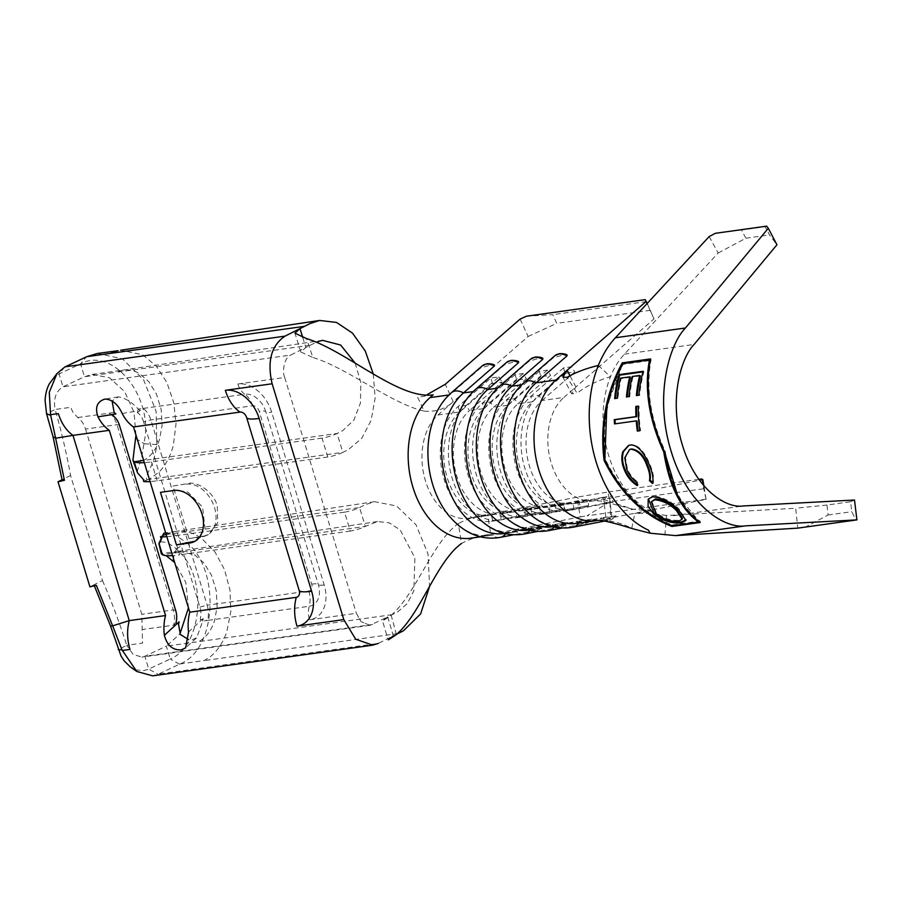 <?xml version="1.0" encoding="UTF-8"?>
<svg xmlns="http://www.w3.org/2000/svg" width="902" height="902" viewBox="0 0 902 902"><rect width="100%" height="100%" fill="white"/><g stroke="black" fill="none" stroke-linecap="round" stroke-linejoin="round"><path stroke-width="0.68" stroke-dasharray="4.51 3.38" d="M576.84 523.397A75.689 51.572 82.1 0 0 578.701 523.092L616.111 515.775L609.651 520.093A15.075 11.027 -101 0 0 615.536 515.921L601.814 517.827A15.075 11.027 -101 0 0 609.222 520.172A15.075 11.027 -101 0 0 609.651 520.093L604.543 521.085M507.409 406.171A75.689 51.572 82.1 0 1 522.371 384.737L553.219 357.868L561.946 355.287C565.464 354.441 567.132 354.666 566.93 355.952M552.633 526.779A75.689 51.572 82.1 0 0 554.493 526.464L591.904 519.157M591.329 519.293L577.607 521.209A15.075 11.027 -101 0 0 585.015 523.543A15.075 11.027 -101 0 0 585.443 523.476A15.075 11.027 -101 0 0 591.329 519.293M483.201 409.542A75.689 51.572 82.1 0 1 498.163 388.108L529.012 361.24L537.739 358.658C541.256 357.823 542.925 358.049 542.722 359.334M528.425 530.15A75.689 51.572 82.1 0 0 530.286 529.835L567.696 522.529L561.236 526.847A15.075 11.027 -101 0 0 567.121 522.664L553.4 524.581A15.075 11.027 -101 0 0 560.807 526.915A15.075 11.027 -101 0 0 561.236 526.847L537.772 531.413M459.005 412.913A75.689 51.572 82.1 0 1 473.956 391.479L504.804 364.622L513.531 362.029C517.049 361.195 518.718 361.42 518.515 362.705M504.218 533.522A75.689 51.572 82.1 0 0 506.078 533.217L543.489 525.9L537.028 530.218A15.075 11.027 -101 0 0 542.914 526.046L529.192 527.952A15.075 11.027 -101 0 0 536.6 530.297A15.075 11.027 -101 0 0 537.028 530.218L513.565 534.785M434.798 416.296A75.689 51.572 82.1 0 1 449.748 394.862L480.597 367.993L489.324 365.4C492.853 364.566 494.51 364.791 494.307 366.077M709.164 236.583L718.161 253L624.387 354.182C618.693 360.338 614.059 367.869 610.462 376.777A89.05 60.682 82.1 0 0 651.312 511.231L634.839 513.463L631.727 528.437C622.053 523.059 610.97 520.364 598.466 520.33L610.575 518.718L610.011 501.591L603.765 499.471L699.512 480.259M598.342 365.434L610.462 376.777C597.586 380.486 586.458 385.977 577.088 393.227L567.099 377.363M664.909 535.157L666.499 515.538L795.699 508.221L797.751 528.132M766.689 226.154L765.178 226.684L769.507 234.915L776.949 244.769M718.161 253L745.931 238.207L741.433 229.987L765.178 226.684M741.433 229.987L715.297 233.314M745.931 238.207L769.507 234.915M666.499 515.538C656.104 513.745 645.55 513.058 634.839 513.463M804.652 527.433L828.036 515.008L827.01 505.041L850.575 501.76L851.77 511.693L856.043 520.274M827.01 505.041L795.699 508.221M854.498 500.024L850.575 501.76M828.036 515.008L851.77 511.693M651.312 511.231L632.527 509.111L610.011 501.591M647.196 303.444L654.029 318.913L575.916 386.947L571.676 393.813L577.088 393.227M654.029 318.913L646.982 303.67M570.188 376.145L575.916 386.947L563.874 397.432L542.068 400.477A55.653 37.929 82.1 0 0 529.192 465.285A55.653 37.929 82.1 0 0 572.026 503.846A55.653 37.929 82.1 0 0 573.401 503.609L612.469 496.01L602.829 497.352L604.611 503.282L612.683 502.155L612.469 496.01M701.609 478.962L706.108 499.37L611.917 517.714C604.656 519.157 604.205 519.496 610.575 518.718L606.076 519.09L603.765 499.471M706.108 499.37L703.864 485.75M632.527 509.111L601.262 501.027L593.82 500.802A55.653 37.929 -97.9 0 0 593.832 500.802A55.653 37.929 -97.9 0 0 595.207 500.576L609.583 497.769L611.917 517.714M327.776 457.01L322.037 438.101A11.128 1.838 -16.9 0 0 337.077 433.479L342.816 452.376A11.128 1.838 163.1 0 1 327.776 457.01L157.162 480.8A55.653 9.189 163.1 0 1 150.093 481.555M322.037 438.101L151.423 461.892A55.653 9.189 163.1 0 1 144.343 462.647M143.745 481.567L146.101 480.935L143.181 479.221M97.382 353.471L122.356 358.77L143.632 379.855L156.08 411.177L156.847 444.562C155.584 454.067 153.306 462.049 149.991 468.521C146.789 474.734 145.774 478.466 146.958 479.684L146.101 480.935M166.847 536.701A55.653 9.189 -16.9 0 0 173.917 535.946L179.667 554.854A55.653 9.189 -16.9 0 1 172.586 555.609M396.418 634.546L391.186 615.311C381.174 622.132 380.024 622.662 387.736 616.878L397.703 611.872L407.264 603.663L413.849 590.787L414.875 557.853L400.229 530.004L389.179 522.799L377.487 521.525L365.321 526.441A11.128 1.838 163.1 0 1 350.28 531.064L344.53 512.156L173.917 535.946M344.53 512.156A11.128 1.838 -16.9 0 0 359.571 507.533L365.152 504.725L374.51 501.692L396.598 505.988L416.014 524.784L428.01 553.884L429.6 586.323M119.425 425.225L117.001 424.684L85.532 429.07C83.886 423.917 81.304 420.073 77.775 417.536L73.231 412.597A17.814 12.132 82.1 0 1 72.352 410.996L71.653 409.474A17.814 12.132 82.1 0 1 70.875 407.287L55.09 409.485C61.325 430.863 66.477 452.86 70.57 475.489L102.478 580.527L93.955 584.812L94.36 585.815M102.478 580.527C111.611 601.555 119.695 623.147 126.742 645.302L118.218 649.598M164.795 532.947L174.571 534.728L186.613 542.553C219.806 568.023 217.867 648.899 180.096 663.94L158.109 674.256L152.663 675.846M166.148 534.412A66.782 45.506 -97.9 0 1 175.845 531.402A66.782 45.506 -97.9 0 1 175.867 531.402A66.782 45.506 -97.9 0 1 176.995 531.267A66.782 45.506 -97.9 0 1 201.755 538.562L214.958 551.934L224.429 569.421L230.01 590.291L230.811 611.714L226.774 631.907C223.177 642.235 217.901 650.319 210.944 656.182L204.224 660.58L180.096 663.94M166.171 534.491L359.571 507.533L365.321 526.441L171.673 553.433L178.619 551.257L194.494 554.786L203.841 562.859L211.553 575.318L216.255 590.799L217.145 606.674L214.541 620.768A46.746 31.852 82.1 0 1 203.536 638.3A46.746 31.852 82.1 0 1 198.474 641.672L166.34 646.148L179.972 633.88M188.462 607.869L185.778 582.376L174.706 562.589M166.103 555.609L161.311 553.817M373.236 373.969L375.153 397.985L371.117 420.4L361.758 438.327L348.397 449.579L342.816 452.376L149.168 479.379L159.023 472.118A66.782 45.506 82.1 0 0 173.376 445.148L176.025 423.793L173.77 402.687L166.87 382.493L156.17 366.032L142.561 354.723L120.8 350.213M302.734 337.359L305.891 347.439L310.265 345.24L116.617 372.233L122.108 370.305A46.746 31.852 -97.9 0 1 123.382 370.079A46.746 31.852 -97.9 0 1 123.563 370.057A46.746 31.852 -97.9 0 1 139.438 373.586L148.785 381.659L156.497 394.118L161.199 409.598L162.101 425.473L159.485 439.567C157.027 447.02 153.363 452.86 148.48 457.1A46.746 31.852 -97.9 0 1 143.643 460.358M135.954 435.046L134.06 412.349L124.589 391.547L109.503 377.78L92.117 374.443L84.472 376.72L62.982 386.811C55.901 391.31 53.274 398.864 55.09 409.485L46.566 413.77M109.39 413.251A20.036 13.654 82.1 0 0 109.243 413.15L109.39 413.251A20.036 13.654 82.1 0 1 117.001 424.684L173.274 609.91A20.036 13.654 -97.9 0 1 173.658 625.165L178.495 624.488L177.175 623.575M85.532 429.07L141.806 614.307L142.516 643.103L126.742 645.302L133.135 654.435L141.93 657.107L144.839 656.25L148.74 669.092L158.109 674.256M179.058 621.85A20.036 13.654 -97.9 0 1 178.495 624.488L178.562 624.477M143.632 421.854A16.18 11.027 82.1 0 0 137.363 412.541L137.803 410.929L140.092 410.557A20.036 13.654 82.1 0 0 138.288 409.102L143.125 408.426A20.036 13.654 82.1 0 1 150.893 419.96L207.167 605.186L308.834 591.013A6.585 4.702 -116.7 0 0 311.72 584.135L259.224 411.335A6.585 4.702 -116.7 0 0 252.56 405.787L150.893 419.96L143.632 421.854L199.906 607.08A16.18 11.027 -97.9 0 1 200.21 619.392L202.702 621.117L207.539 620.441L200.21 619.392M188.992 538.562L173.037 486.043L187.492 483.619C197.944 480.631 214.349 493.067 217.314 506.225L217.675 522.912L208.362 534.548L202.341 536.701L188.992 538.562L203.446 536.138M202.341 536.701A27.827 19.844 -116.7 0 0 206.862 535.303A27.827 19.844 -116.7 0 0 214.529 507.623A27.827 19.844 -116.7 0 0 186.376 484.182M202.634 621.117L203.254 618.479A20.036 13.654 -97.9 0 1 202.702 621.117L196.692 637.737L185.609 647.895M77.775 417.536L114.08 412.473L113.596 414.3M140.092 410.557L138.22 409.113C131.895 402.112 125.31 398.03 118.466 396.88L112.107 400.871M192.25 639.766L196.692 637.737M199.906 607.08L207.167 605.186A20.036 13.654 -97.9 0 1 207.539 620.441L309.206 606.268A17.814 12.132 82.1 0 0 309.544 619.821A33.397 23.813 -116.7 0 0 324.179 584.936L271.682 412.135A33.397 23.813 -116.7 0 0 237.902 383.993A17.814 12.132 -97.9 0 0 244.792 394.253L143.125 408.426L137.363 412.541M195.024 541.234L205.104 529.305L202.589 507.082L187.763 491.996L174.943 489.933L160.477 492.345M350.28 531.064L179.667 554.854M387.736 616.878L393.34 635.865L388.085 639.755L382.493 620.768L387.736 616.878L369.955 625.323L360.969 621.602L356.346 613.292L309.544 619.821M397.038 634.005L378.355 643.397L158.617 674.031M237.902 383.993L284.694 377.476L356.346 613.292L360.969 621.602L369.955 625.323L372.605 624.488L144.839 656.25L166.34 646.148L170.241 659.001L148.661 669.137L143.903 670.581L136.461 669.972L130.35 666.916M52.102 379.652L59.07 373.958L62.982 386.811L290.748 355.05L305.879 347.45L300.84 351.983L312.87 357.508L306.5 338.577M64.764 367.024L59.07 373.958L80.571 363.867L84.472 376.72L116.617 372.233M310.265 345.24L316.354 342.185M355.196 363.145L360.868 382.685L360.428 403.014L353.911 420.05L342.659 430.671L337.077 433.479L143.677 460.437M137.115 471.735L141.58 457.776L145.47 434.685C149.247 391.31 110.799 347.09 80.571 363.867L86.197 356.955M135.525 438.44L144.478 443.852M179.543 664.21L170.241 659.001C201.71 646.306 207.077 581.621 181.843 554.392L176.42 548.856L167.287 542.395L159.519 541.707M172.643 560.604L176.375 548.822M115.884 413.928A20.036 13.654 82.1 0 0 114.08 412.473L114.148 412.462M70.57 475.489L62.046 479.774M96.345 585.342L93.955 584.812L89.929 586.841M173.037 486.043L187.492 483.619M203.254 618.479L188.563 631.952M122.187 413.477L137.803 410.929L138.22 409.113M176.003 622.763L173.658 625.165L142.189 629.551M161.368 539.092L162.856 536.081M176.42 548.856L186.613 542.553M156.847 444.562L144.489 443.784M391.186 615.311C416.025 593.832 432.633 541.843 458.34 523.577L461.474 543.489C471.07 538.347 480.867 535.292 490.88 534.322L472.592 537.885A75.689 51.572 -97.9 0 1 470.731 538.19M433.152 394.85L417.649 397.252L424.165 411.109C390.6 403.476 347.36 367.813 312.87 357.508M424.165 411.109C435.598 412.113 445.284 408.989 453.21 401.728L438 414.988A55.653 37.929 82.1 0 0 425.417 480.755A55.653 37.929 82.1 0 0 467.958 518.346A55.653 37.929 82.1 0 0 467.969 518.346A55.653 37.929 82.1 0 0 469.333 518.12L487.497 514.58C477.677 515.549 467.958 518.549 458.34 523.577M487.497 514.58L576.976 497.16L580.234 516.925L490.88 534.322L487.497 514.58M521.221 505.221A75.689 51.572 82.1 0 0 563.119 525.314A75.689 51.572 82.1 0 0 564.979 524.998L601.814 517.827M705.838 499.234L587.078 515.786L609.639 501.895L608.016 492.007L576.976 497.16M497.013 508.593A75.689 51.572 82.1 0 0 538.911 528.685A75.689 51.572 82.1 0 0 540.772 528.38L577.607 521.209M472.806 511.964A75.689 51.572 82.1 0 0 514.704 532.067A75.689 51.572 82.1 0 0 516.575 531.752L553.4 524.581M448.598 515.346A75.689 51.572 82.1 0 0 490.496 535.438A75.689 51.572 82.1 0 0 492.368 535.123L529.192 527.952M580.234 516.925L587.078 515.786M698.847 479.345L608.016 492.007M602.829 497.352L563.761 504.951A55.653 37.929 82.1 0 1 562.397 505.188A55.653 37.929 82.1 0 1 519.563 466.627A55.653 37.929 82.1 0 1 532.428 401.818L517.861 403.848A55.653 37.929 82.1 0 0 504.985 468.657A55.653 37.929 82.1 0 0 547.818 507.217A55.653 37.929 82.1 0 0 549.194 506.992L588.262 499.381L578.622 500.723L539.554 508.333A55.653 37.929 82.1 0 1 538.19 508.559A55.653 37.929 82.1 0 1 495.356 469.998A55.653 37.929 82.1 0 1 508.221 405.19L493.653 407.219A55.653 37.929 82.1 0 0 480.777 472.039A55.653 37.929 82.1 0 0 523.611 510.588A55.653 37.929 82.1 0 0 524.987 510.363L564.054 502.752L515.346 511.705A55.653 37.929 82.1 0 1 513.982 511.93A55.653 37.929 82.1 0 1 471.148 473.381A55.653 37.929 82.1 0 1 484.013 408.572L469.446 410.602L502.166 382.098L492.526 383.44L459.806 411.943A55.653 37.929 82.1 0 0 446.941 476.752A55.653 37.929 82.1 0 0 489.775 515.313A55.653 37.929 82.1 0 0 491.139 515.076L530.207 507.476L531.988 513.407L540.061 512.28L539.847 506.135L530.207 507.476M438 414.988L459.806 411.943L458.137 406.531L466.21 405.404L469.446 410.602A55.653 37.929 82.1 0 0 456.57 475.41A55.653 37.929 82.1 0 0 499.404 513.96A55.653 37.929 82.1 0 0 500.779 513.734L539.847 506.135M703.244 488.839L609.639 501.895M650.365 310.299L556.771 323.344L552.757 314.663L526.441 316.207M565.148 373.315L532.428 401.818L530.759 396.406L538.832 395.279L542.068 400.477L574.788 371.974L565.148 373.315L563.479 367.903L571.552 366.776L574.788 371.974M540.941 376.698L508.221 405.19L506.552 399.778L514.625 398.65L517.861 403.848L550.581 375.356L540.941 376.698L539.272 371.274L547.345 370.158L550.581 375.356M516.733 380.069L484.013 408.572L482.344 403.149L490.417 402.021L493.653 407.219L526.373 378.727L516.733 380.069L515.065 374.657L523.137 373.529L526.373 378.727M520.127 319.094L528.155 336.469L453.21 401.728L445.284 384.286M528.155 336.469L556.771 323.344M646.362 301.618L552.757 314.663M469.333 518.12L491.139 515.076L492.92 521.006A61.776 42.101 82.1 0 1 491.398 521.266A61.776 42.101 82.1 0 1 443.852 478.466A61.776 42.101 82.1 0 1 458.137 406.531L490.857 378.028L498.93 376.901L466.21 405.404A61.776 42.101 82.1 0 0 451.925 477.338A61.776 42.101 82.1 0 0 499.471 520.138A61.776 42.101 82.1 0 0 500.993 519.879L540.061 512.28M515.065 374.657L482.344 403.149A61.776 42.101 82.1 0 0 468.059 475.095A61.776 42.101 82.1 0 0 515.606 517.883A61.776 42.101 82.1 0 0 517.128 517.635L515.346 511.705L500.779 513.734L500.993 519.879L492.92 521.006L531.988 513.407M498.93 376.901L502.166 382.098M492.526 383.44L490.857 378.028M523.137 373.529L490.417 402.021A61.776 42.101 82.1 0 0 476.132 473.967A61.776 42.101 82.1 0 0 523.679 516.767A61.776 42.101 82.1 0 0 525.201 516.508L564.269 508.897L564.054 502.752M539.272 371.274L506.552 399.778A61.776 42.101 82.1 0 0 492.267 471.712A61.776 42.101 82.1 0 0 539.813 514.512A61.776 42.101 82.1 0 0 541.335 514.264L539.554 508.333L524.987 510.363L525.201 516.508L517.128 517.635L564.269 508.897M554.414 504.094L556.196 510.025M547.345 370.158L514.625 398.65A61.776 42.101 82.1 0 0 500.339 470.596A61.776 42.101 82.1 0 0 547.886 513.385A61.776 42.101 82.1 0 0 549.408 513.137L588.476 505.526L588.262 499.381M563.479 367.903L530.759 396.406A61.776 42.101 82.1 0 0 516.474 468.341A61.776 42.101 82.1 0 0 564.021 511.141A61.776 42.101 82.1 0 0 565.543 510.882L563.761 504.951L549.194 506.992L549.408 513.137L541.335 514.264L588.476 505.526M578.622 500.723L580.403 506.653M571.552 366.776L538.832 395.279A61.776 42.101 82.1 0 0 524.547 467.213A61.776 42.101 82.1 0 0 572.093 510.013A61.776 42.101 82.1 0 0 573.616 509.754L612.683 502.155M595.207 500.576L573.401 503.609L573.616 509.754L565.543 510.882L604.611 503.282M671.934 526.452L672.103 525.415C643.216 514.039 620.779 492.255 604.802 460.054M606.843 406.667L622.808 363.653M650.319 359.661L651.143 359.548C645.629 388.221 650.353 418.911 665.315 451.62C670.536 485.321 682.205 508.604 700.347 521.469L698.949 521.672M650.466 358.917L651.143 359.548M664.616 451.97L665.315 451.62M700.178 522.517L700.347 521.469M677.549 495.277L698.96 521.198L672.013 524.964C643.521 513.418 621.399 491.748 605.625 459.941C601.465 426.161 607.328 394.275 623.203 364.307L650.15 360.541M698.881 521.683L672.103 525.415M698.779 522.247L698.96 521.198M671.832 526.001L672.013 524.964M604.926 460.291L605.625 459.941M622.515 363.686L623.203 364.307M648.448 498.874L653.048 495.987C662.857 497.036 671.539 501.411 679.082 509.123L685.994 519.856M652.552 496.754L653.048 495.987M678.732 510.047L679.082 509.123M651.774 501.027L656.239 512.437C662.778 518.041 670.287 520.668 678.789 520.319L682.419 518.188M656.239 512.437L655.889 513.351M678.789 520.319L678.552 521.333M629.912 449.433L625.458 457.641L627.397 468.803C629.506 474.204 632.922 478.567 637.669 481.871L637.815 484.983L637.173 484.588M626.732 469.265L627.397 468.803M637.071 482.48L637.669 481.871M637.24 485.626L637.815 484.983M628.931 445.306L630.87 444.799C639.45 443.852 646.7 456.062 650.319 465.5C653.251 472.344 654.176 478.128 653.116 482.852L652.777 482.547M630.148 445.036L630.87 444.799M649.666 465.962L650.319 465.5M652.541 483.495L653.116 482.852M615.265 423.805A107.969 73.569 82.1 0 0 615.277 423.917L614.51 423.917M637.004 420.884L615.277 423.917M640.567 430.637L639.822 430.75L640.567 430.637A107.969 73.569 82.1 0 1 639.067 406.25L638.3 406.103M638.289 406.351L639.067 406.25M638.875 395.211L636.395 395.561M640.397 375.92L632.945 376.957A107.969 73.569 82.1 0 0 629.697 396.857L626.462 396.948M632.223 376.495L632.945 376.957M628.942 396.598L629.697 396.857M630.464 377.307L621.151 378.603A107.969 73.569 82.1 0 0 617.915 398.504L614.668 398.594M620.429 378.141L621.151 378.603M617.148 398.244L617.915 398.504M642.968 371.895L643.859 371.771A107.969 73.569 82.1 0 0 639.631 395.471M643.137 371.274L643.859 371.771M578.667 523.149A15.075 11.027 -101 0 0 578.701 523.092L598.466 520.33A75.689 51.572 82.1 0 1 596.605 520.646A75.689 51.572 82.1 0 1 596.583 520.646M554.144 526.971A15.075 11.027 -101 0 0 554.493 526.464L564.979 524.998A15.075 11.027 -101 0 0 572.387 527.343M529.936 530.342A15.075 11.027 -101 0 0 530.286 529.835L540.772 528.38A15.075 11.027 -101 0 0 548.179 530.714M505.729 533.725A15.075 11.027 -101 0 0 506.078 533.217L516.575 531.752A15.075 11.027 -101 0 0 523.972 534.085M624.387 354.182L694.078 344.463M673.456 515.685L743.147 505.966M593.82 500.802A55.653 37.929 -97.9 0 1 550.998 462.23A55.653 37.929 -97.9 0 1 563.874 397.432M157.162 480.8L151.423 461.892M149.168 479.379L146.958 479.684M171.673 553.433L162.428 554.719M175.698 610.451L173.274 609.91L141.806 614.307M252.56 405.787A20.036 13.654 82.1 0 0 244.792 394.253A20.78 14.815 -116.7 0 1 265.819 411.763A17.814 2.943 -16.9 0 0 271.682 412.135M284.694 377.476C282.146 372.21 283.769 357.823 290.748 355.05M308.834 591.013A20.036 13.654 -97.9 0 1 309.206 606.268A20.78 14.815 -116.7 0 0 318.316 584.552L265.819 411.763A20.036 3.304 163.1 0 0 259.224 411.335M173.827 490.485L174.943 489.933M397.872 633.576L204.224 660.58M392.133 614.668L198.474 641.672M311.72 584.135A20.036 3.304 163.1 0 1 318.316 584.552A17.814 2.943 -16.9 0 0 324.179 584.936M524.028 382.583A15.075 10.08 48.9 0 0 522.371 384.737L521.582 384.85M499.764 537.468A15.075 11.027 -101 0 1 492.368 535.123L472.592 537.885M499.821 385.955A15.075 10.08 48.9 0 0 498.163 388.108L497.374 388.221M475.613 389.337A15.075 10.08 48.9 0 0 473.956 391.479L473.167 391.592M451.406 392.708A15.075 10.08 48.9 0 0 449.748 394.862L448.959 394.963M482.254 365.84A15.075 10.08 -131.1 0 0 480.597 367.993M506.462 362.469A15.075 10.08 -131.1 0 0 504.804 364.622M530.669 359.086A15.075 10.08 -131.1 0 0 529.012 361.24M554.865 355.715A15.075 10.08 -131.1 0 0 553.219 357.868M561.98 528.042L585.443 523.476L591.915 519.157M175.845 531.402L165.664 532.823M178.619 551.246L161.503 553.636M92.105 374.431L123.563 370.057M369.955 625.323L141.93 657.118M194.313 541.606L195.813 540.85M206.862 535.303L208.362 534.548M118.252 396.914L104.779 399.112M163.623 535.044L160.421 541.471M161.199 538.641L162.349 536.216M322.431 340.325L123.394 370.079M377.487 521.525L178.438 551.28M374.51 501.692L175.867 531.402M485.874 514.85L467.653 518.402L489.775 515.313M489.031 534.627L470.517 538.223M563.119 525.314L553.061 526.712M538.911 528.685L528.854 530.094M514.704 532.067L504.646 533.465M562.397 505.188L547.818 507.217M593.832 500.802L572.026 503.846M538.19 508.559L523.611 510.588M513.982 511.93L499.404 513.96M490.496 535.438L480.439 536.837M491.398 521.266L499.471 520.138M515.606 517.883L523.679 516.767M539.813 514.512L547.886 513.385M564.021 511.141L572.093 510.013M300.828 351.983L294.931 333.165M562.916 377.126L571.676 393.813M648.662 498.479L648.2 499.234M685.937 520.409L686.174 519.36M629.28 445.182L628.559 445.419"/><path stroke-width="1.35" d="M554.865 355.715L559.612 353.607C563.344 353.584 565.836 354.046 567.11 354.993L566.93 355.952A15.075 10.08 -131.1 0 0 558.733 354.012A15.075 10.08 -131.1 0 0 554.865 355.715L524.028 382.583A15.075 10.08 48.9 0 1 536.081 382.82A75.689 51.572 82.1 0 0 518.582 470.968A75.689 51.572 82.1 0 0 576.84 523.397L596.605 520.646M530.669 359.086L535.405 356.978C539.137 356.955 541.64 357.417 542.903 358.365L542.722 359.334A15.075 10.08 -131.1 0 0 534.525 357.395A15.075 10.08 -131.1 0 0 530.669 359.086L499.821 385.955A15.075 10.08 48.9 0 1 511.874 386.203A75.689 51.572 82.1 0 0 494.375 474.339A75.689 51.572 82.1 0 0 552.633 526.779L553.061 526.712M506.462 362.469L511.197 360.349C514.929 360.326 517.432 360.789 518.695 361.747L518.515 362.705A15.075 10.08 -131.1 0 0 510.329 360.766A15.075 10.08 -131.1 0 0 506.462 362.469L475.613 389.337A15.075 10.08 48.9 0 1 487.666 389.574A75.689 51.572 82.1 0 0 470.167 477.71A75.689 51.572 82.1 0 0 528.425 530.15L528.854 530.094M482.254 365.84L486.99 363.731C490.722 363.709 493.225 364.171 494.488 365.118L494.307 366.077A15.075 10.08 -131.1 0 0 486.122 364.137A15.075 10.08 -131.1 0 0 482.254 365.84L451.406 392.708A15.075 10.08 48.9 0 1 463.459 392.945A75.689 51.572 82.1 0 0 445.96 481.093A75.689 51.572 82.1 0 0 504.218 533.522L504.646 533.465M598.342 365.434C585.623 368.546 575.217 372.526 567.099 377.363L562.916 377.126L567.121 370.248L555.857 380.069A75.689 51.572 82.1 0 0 538.347 468.194A75.689 51.572 82.1 0 0 596.583 520.646C599.3 519.383 611.195 522.033 632.257 528.617L650.241 533.229L648.38 530.139A109.086 74.336 -97.9 0 1 598.342 365.434C602.739 354.542 608.422 345.319 615.401 337.754L709.164 236.583L715.297 233.314L766.689 226.154L768.301 228.296L685.43 327.99C669.081 344.632 654.142 396.485 671.077 451.068C687.414 505.977 725.152 529.181 745.548 525.843L856.9 519.89L854.498 500.024L743.147 505.966C726.493 508.705 695.69 489.763 682.352 444.934C668.529 400.375 680.728 358.049 694.078 344.463L776.949 244.769L768.301 228.296M856.9 519.89L797.751 528.132L675.508 535.608L650.241 533.229M700.178 522.517L671.934 526.452C642.799 514.963 620.193 492.943 604.103 460.415C599.807 425.857 605.851 393.34 622.233 362.863L650.466 358.917C644.851 387.894 649.564 418.911 664.616 451.97C669.949 486.009 681.799 509.529 700.178 522.517M646.982 303.67L645.201 299.644L526.441 316.207L520.127 319.094L445.284 384.286L427.525 394.399M570.188 376.145L567.121 370.248L646.001 301.55M703.864 485.75L702.85 479.616L701.609 478.962L698.847 479.345M699.512 480.259L702.85 479.616M150.093 481.555A55.653 9.189 163.1 0 1 143.745 481.567L143.181 479.221L137.578 472.919L134.184 461.756L132.921 460.358L135.954 435.046M144.343 462.647A55.653 9.189 163.1 0 1 134.184 461.756L143.429 460.471A46.746 31.852 -97.9 0 0 143.643 460.358M160.409 541.471L161.368 539.092L160.5 536.713L162.856 536.081L163.702 533.33L165.664 532.823M163.623 535.044L165.923 534.525A66.782 45.506 -97.9 0 1 166.148 534.412M160.5 536.713A55.653 9.189 -16.9 0 0 166.847 536.701M160.116 542.034L159.045 543.568L162.428 554.719A55.653 9.189 -16.9 0 0 172.586 555.609M58.021 481.792L64.437 480.304L55.631 438.214L72.983 435.384L129.257 620.61L112.66 625.853L96.345 585.342L89.929 586.841L58.021 481.792L62.046 479.774L53.083 436.872L46.566 413.77L45.1 400.623C45.348 394.174 46.803 388.514 49.463 383.621L56.961 373.597L64.764 367.024L86.75 356.696L97.382 353.471L118.128 350.698A66.782 45.506 82.1 0 0 110.867 353.325L86.75 356.696M121.962 649.823L112.66 625.853L110.518 625.943L121.026 656.002L124.16 660.85L130.35 666.916L136.721 671.449L121.962 649.823L118.218 649.598M122.198 650.5L129.967 649.417C127.081 639.541 126.844 629.946 129.257 620.61L165.562 615.547L109.289 430.322A37.85 25.786 -97.9 0 1 97.98 416.848C94.778 407.4 97.112 401.48 104.982 399.079C112.141 399.372 117.869 404.175 122.187 413.477A37.85 25.786 -97.9 0 0 133.496 426.95L189.77 612.176A37.85 25.786 -97.9 0 0 188.563 631.952L185.598 647.884L181.189 649.902C172.71 650.274 167.095 645.415 164.356 635.324A37.85 25.786 -97.9 0 1 165.562 615.547M94.36 585.815L110.518 625.943M179.972 633.88L188.462 607.869M174.706 562.589L166.103 555.609M161.199 538.641L158.932 543.556L161.311 553.817L162.428 554.719M112.107 400.871L114.148 412.462L115.884 413.928L113.596 414.3L113.156 415.912A16.18 11.027 82.1 0 1 113.28 415.991A16.18 11.027 82.1 0 1 119.425 425.225L175.698 610.451A16.18 11.027 -97.9 0 1 176.003 622.763L177.175 623.575L179.058 621.85L178.562 624.477L180.344 634.456L188.597 639.653M55.631 438.214L50.557 414.683L49.272 392.325L56.961 373.597M50.557 414.683L58.326 413.59C61.426 423.342 66.308 430.604 72.983 435.384L109.289 430.322M296.995 626.135A33.397 23.813 -116.7 0 0 311.63 591.238L259.133 418.449A33.397 23.813 -116.7 0 0 225.353 390.307L272.145 383.778L343.797 619.606L355.704 639.236L372.729 645.144L378.355 643.397L372.729 645.144L355.704 639.236L343.797 619.606L296.995 626.135A37.85 25.786 -97.9 0 1 296.284 597.327A6.585 4.702 -116.7 0 0 299.171 590.449L246.674 417.649A6.585 4.702 -116.7 0 0 240.011 412.101L133.496 426.95M372.729 645.167L152.663 675.846L136.721 671.449M296.284 597.327L189.77 612.176M176.442 544.876L160.477 492.345L173.827 490.485A27.827 19.844 63.3 0 1 200.887 510.848A27.827 19.844 63.3 0 1 194.313 541.606A27.827 19.844 63.3 0 1 189.792 543.015L176.442 544.876L195.024 541.234M429.6 586.323L420.625 613.912L403.453 630.78L397.038 634.005M480.439 536.837L470.731 538.19A75.689 51.572 -97.9 0 1 412.868 487.069A75.689 51.572 -97.9 0 1 429.983 397.613L433.152 394.85C398.334 399.699 346.695 350.878 306.5 338.577L294.931 333.165L299.994 328.61L304.526 326.332L110.867 353.325M316.354 342.185L322.431 340.325L340.629 345.015L355.196 363.145M373.236 373.969L365.321 351.115L352.479 333.109L336.502 322.431L319.635 320.458L310.096 323.525L304.526 326.332M137.578 472.919L132.921 460.358M53.083 436.872L55.62 438.068M62.046 479.774L64.437 480.304M50.726 415.36L46.566 413.77M393.328 635.865C385.673 641.559 386.699 641.119 396.418 634.546C420.851 613.473 436.241 561.856 461.474 543.489M524.028 382.583C517.072 388.672 511.535 396.53 507.409 406.171A75.689 51.572 82.1 0 0 521.221 505.221C536.374 523.115 553.569 530.466 572.815 527.264A15.075 11.027 -101 0 0 578.667 523.149M499.821 385.955C492.864 392.043 487.328 399.902 483.201 409.542A75.689 51.572 82.1 0 0 497.013 508.593C512.167 526.497 529.361 533.849 548.608 530.647A15.075 11.027 -101 0 0 554.144 526.971M475.613 389.337C468.657 395.414 463.121 403.284 459.005 412.913A75.689 51.572 82.1 0 0 472.806 511.964C487.959 529.869 505.154 537.22 524.4 534.018A15.075 11.027 -101 0 0 529.936 530.342M451.406 392.708C444.449 398.797 438.913 406.655 434.798 416.296A75.689 51.572 82.1 0 0 448.598 515.346C463.752 533.24 480.946 540.591 500.193 537.389A15.075 11.027 -101 0 0 505.729 533.725M645.201 299.644L647.196 303.444M473.167 391.592L463.459 392.945L494.307 366.077M497.374 388.221L487.666 389.574L518.515 362.705M521.582 384.85L511.874 386.203L542.722 359.334M555.857 380.069L536.081 382.82L566.93 355.952M671.934 526.452L672.103 525.415M604.103 460.415L604.802 460.054L606.843 406.667M622.808 363.653L650.319 359.661M622.233 362.863L622.91 363.483M649.463 359.932C644.118 388.728 648.899 419.441 663.793 452.082C669.036 485.716 680.694 509.1 698.779 522.247L671.832 526.001C643.115 514.343 620.802 492.436 604.926 460.291C600.676 426.172 606.539 393.971 622.515 363.686L649.463 359.932L650.15 360.541C644.907 389.044 649.688 419.441 664.492 451.733L677.549 495.277M698.779 522.247L698.96 521.198M663.793 452.082L664.492 451.733M643.137 371.274A109.086 74.336 82.1 0 0 638.875 395.211L636.395 395.561A109.086 74.336 82.1 0 1 639.665 375.457L632.223 376.495A109.086 74.336 82.1 0 0 628.942 396.598L626.462 396.948A109.086 74.336 82.1 0 1 629.743 376.844L620.429 378.141A109.086 74.336 82.1 0 0 617.148 398.244L614.668 398.594A109.086 74.336 82.1 0 1 618.93 374.646L643.137 371.274M636.237 420.884L614.51 423.917A109.086 74.336 82.1 0 1 614.251 419.655L635.978 416.623A109.086 74.336 82.1 0 1 635.809 406.441L638.3 406.103A109.086 74.336 82.1 0 0 639.822 430.75L637.342 431.088A109.086 74.336 82.1 0 1 636.237 420.884L637.004 420.884A107.969 73.569 82.1 0 0 638.086 430.987L637.342 431.088M652.541 483.495L649.485 480.743C650.252 476.583 649.463 471.723 647.117 466.165C643.656 456.13 638.266 450.47 630.972 449.196L629.573 449.546L624.793 457.765L626.732 469.265C628.863 474.723 632.313 479.12 637.071 482.48L637.24 485.626C631.22 481.781 626.89 476.436 624.24 469.57C621.602 463.166 621.14 457.213 622.842 451.722L628.559 445.419L630.148 445.036C638.717 444.077 646.001 456.446 649.666 465.962C652.597 472.806 653.567 478.646 652.541 483.495M678.732 510.047L685.937 520.409L681.382 522.968C670.851 523.532 661.561 520.477 653.499 513.79L648.064 506.372L648.2 499.234L652.552 496.754C662.361 497.814 671.088 502.245 678.732 510.047M681.382 522.968L681.585 521.942C671.077 522.517 661.842 519.496 653.86 512.877L648.448 498.874M653.499 513.79L653.86 512.877M682.16 519.214L682.419 518.188L676.726 509.585C670.502 503.339 663.365 499.809 655.314 498.986L651.334 501.805L655.889 513.351C662.474 519.011 670.028 521.672 678.552 521.333L682.16 519.214L676.365 510.498C670.118 504.218 662.947 500.644 654.841 499.776L651.334 501.805M685.994 519.856L681.585 521.942M655.314 498.986L654.841 499.776M676.726 509.585L676.365 510.498M649.485 480.743L650.083 480.135C650.872 476.008 650.105 471.194 647.783 465.703C644.355 455.769 638.988 450.177 631.682 448.925L629.912 449.433M647.117 466.165L647.783 465.703M630.972 449.196L631.682 448.925M637.815 484.983C631.817 481.194 627.51 475.895 624.894 469.108C622.279 462.76 621.839 456.863 623.564 451.428L628.931 445.306M624.24 469.57L624.894 469.108M622.842 451.722L623.564 451.428M653.116 482.852L650.083 480.135M615.265 423.805A107.969 73.569 82.1 0 1 615.017 419.701L614.251 419.655M639.822 430.75L638.086 430.987M638.289 406.351L635.809 406.441M636.575 406.588A107.969 73.569 82.1 0 0 636.733 416.668L635.978 416.623M615.017 419.701L636.733 416.668M639.665 375.457L640.397 375.92A107.969 73.569 82.1 0 0 637.184 395.448M629.743 376.844L630.464 377.307A107.969 73.569 82.1 0 0 627.251 396.835M618.93 374.646L619.651 375.153A107.969 73.569 82.1 0 0 615.457 398.481M619.651 375.153L642.968 371.895M572.387 527.343A15.075 11.027 -101 0 0 572.815 527.264L604.543 521.085M548.179 530.714A15.075 11.027 -101 0 0 548.608 530.647L561.98 528.042M523.972 534.085A15.075 11.027 -101 0 0 524.4 534.018L537.772 531.413M499.764 537.468A15.075 11.027 -101 0 0 500.193 537.389L513.565 534.785M615.401 337.754L685.43 327.99M675.508 535.608L745.548 525.843M113.596 414.3L97.98 416.848M164.356 635.324L177.175 623.575M225.353 390.307A37.85 25.786 82.1 0 0 240.011 412.101M272.145 383.778C266.981 361.398 271.265 345.522 284.998 336.142L65.26 366.787M189.792 543.015L190.897 542.452M284.998 336.142L299.983 328.621L302.734 337.359M259.133 418.449A37.85 6.246 163.1 0 1 246.674 417.649M311.63 591.238A37.85 6.246 163.1 0 1 299.171 590.449M448.959 394.963L429.983 397.613M162.349 536.216L163.702 533.341M319.635 320.458L120.564 350.247M630.272 449.275L629.573 449.546"/></g></svg>
